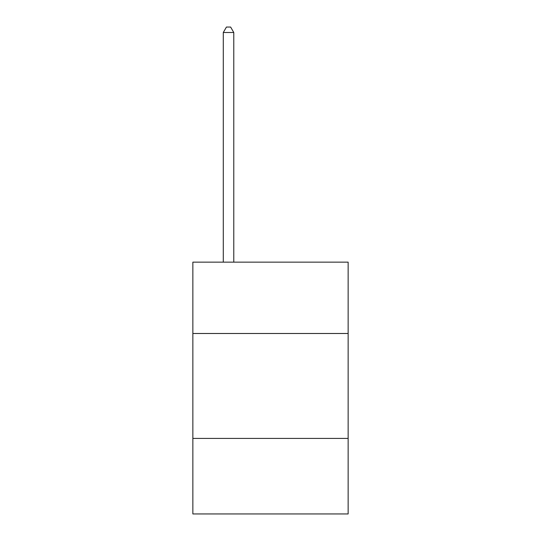 <?xml version="1.0" encoding="UTF-8"?>
<svg xmlns="http://www.w3.org/2000/svg" width="541" height="541" viewBox="0 0 541 541"><rect width="100%" height="100%" fill="white"/><g stroke="black" fill="none" stroke-linecap="round" stroke-linejoin="round"><path stroke-width="0.81" d="M348.14 333.493L348.14 262.148L192.86 262.148L192.86 333.493L348.14 333.493L348.14 513.95L192.86 513.95L192.86 333.493M348.14 438.413L192.86 438.413M233.78 262.148L233.78 32.507L223.284 32.507L223.284 262.148M223.284 32.507L226.436 27.05L230.628 27.05L233.78 32.507"/></g></svg>
